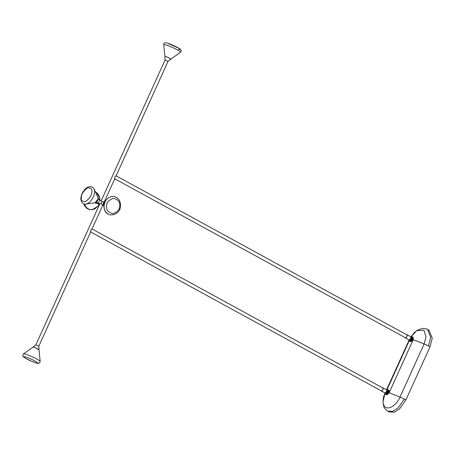 <?xml version="1.0" encoding="UTF-8"?>
<svg xmlns="http://www.w3.org/2000/svg" width="455" height="455" viewBox="0 0 455 455"><rect width="100%" height="100%" fill="white"/><g stroke="black" fill="none" stroke-linecap="round" stroke-linejoin="round"><path stroke-width="0.68" d="M170.119 59.042C173.236 60.162 167.144 56.716 165.626 56.5L164.898 56.448L163.715 44.749A9.191 1.052 -155.6 0 1 165.762 44.891A9.191 1.052 -155.6 0 1 177.029 49.749A9.191 1.052 -155.6 0 1 180.407 52.325C181.841 51.142 181.426 49.84 179.162 48.429L167.52 43.14C164.892 42.355 163.618 42.895 163.715 44.749M164.898 56.448L165.057 60.032L168.026 61.38L116.042 175.983L114.87 176.768L114.922 178.451L104.235 202.009M115.968 175.761L406.821 334.806A1.632 0.887 118.7 0 1 406.918 336.461A1.632 0.887 118.7 0 1 405.257 337.667L114.404 178.627M33.05 347.091L35.865 344.833L38.834 346.181L90.824 231.578L90.772 229.894L91.944 229.104L103.063 204.585M99.429 200.655A1.632 0.887 118.7 0 0 99.122 199.705L102.187 201.758L101.243 203.846L102.153 204.807L104.167 205.364M100.003 203.521L101.243 203.846M406.469 334.607A1.792 0.973 118.7 0 1 406.901 334.658A1.792 0.973 118.7 0 1 407.003 336.484A1.792 0.973 118.7 0 1 405.177 337.809A1.792 0.973 118.7 0 1 404.904 337.474M406.901 334.658L410.723 336.751L411.07 337.428L410.825 338.571L409.54 339.925L409 339.896L405.177 337.809M411.075 337.519L409.54 339.925M410.137 339.589A1.012 0.552 -61.3 0 0 411.03 338.804A1.012 0.552 -61.3 0 0 411.081 337.872M409.284 339.965A1.894 1.029 -61.3 0 0 410.296 340.295A1.894 1.029 -61.3 0 0 411.502 338.929A1.894 1.029 -61.3 0 0 410.933 336.956M409.255 339.965A2.019 1.098 -61.3 0 0 409.614 340.488A2.019 1.098 -61.3 0 0 409.756 340.545A2.019 1.098 -61.3 0 0 411.667 338.998A2.019 1.098 -61.3 0 0 411.553 336.945A2.019 1.098 -61.3 0 0 411.411 336.893A2.019 1.098 -61.3 0 0 410.916 336.927M409.779 340.556A2.019 1.098 -61.3 0 0 409.898 340.647A2.019 1.098 -61.3 0 0 410.04 340.704A2.019 1.098 -61.3 0 0 411.894 339.276A2.019 1.098 -61.3 0 0 411.838 337.104A2.019 1.098 -61.3 0 0 411.695 337.047M409.216 339.965A2.44 1.325 -61.3 0 0 409.221 340.095A2.44 1.325 -61.3 0 0 410.399 341.057A2.44 1.325 -61.3 0 0 412.179 339.214A2.44 1.325 -61.3 0 0 412.378 337.098A2.44 1.325 -61.3 0 0 411.007 336.831A2.44 1.325 -61.3 0 0 410.893 336.899M409.227 340.152A2.571 1.393 -61.3 0 0 409.233 340.215A2.571 1.393 -61.3 0 0 409.727 341.182A2.571 1.393 -61.3 0 0 412.344 339.282A2.571 1.393 -61.3 0 0 412.196 336.672A2.571 1.393 -61.3 0 0 411.11 336.774A2.571 1.393 -61.3 0 0 411.058 336.802M409.727 341.182L410.302 341.495A2.571 1.393 -61.3 0 0 411.383 341.392A2.571 1.393 -61.3 0 0 412.912 339.595A2.571 1.393 -61.3 0 0 413.265 337.951A2.571 1.393 -61.3 0 0 412.765 336.984L412.196 336.672M411.434 341.364A2.44 1.325 -61.3 0 0 411.485 341.335A2.44 1.325 -61.3 0 0 412.941 339.629A2.44 1.325 -61.3 0 0 413.276 338.065A2.44 1.325 -61.3 0 0 413.271 338.008M102.187 201.758L103.49 201.855M97.922 197.373L98.121 198.869L94.953 202.811M90.306 231.749L381.159 390.788A1.632 0.887 -61.3 0 0 382.82 389.582A1.632 0.887 -61.3 0 0 382.723 387.927L91.87 228.888M94.868 202.822L99.44 204.147L97.313 206.661A9.191 7.644 104.5 0 1 88.281 208.868A9.191 7.644 104.5 0 1 84.664 204.067M99.986 200.172L98.627 198.898M103.677 205.421L103.569 204.42L104.582 201.912M409.591 339.908L386.887 389.969M385.624 394.297L389.11 392.819L413.208 339.697L412.185 336.666M389.173 391.135A2.44 1.325 118.7 0 1 389.179 391.192A2.44 1.325 118.7 0 1 388.843 392.75A2.44 1.325 118.7 0 1 387.387 394.462A2.44 1.325 118.7 0 1 387.336 394.485M386.96 389.924A2.571 1.393 118.7 0 1 387.012 389.895A2.571 1.393 118.7 0 1 388.098 389.793L388.667 390.106A2.571 1.393 118.7 0 1 389.167 391.072A2.571 1.393 118.7 0 1 388.815 392.716A2.571 1.393 118.7 0 1 387.285 394.513A2.571 1.393 118.7 0 1 386.204 394.616L385.63 394.303A2.571 1.393 118.7 0 1 385.135 393.336A2.571 1.393 118.7 0 1 385.129 393.279M388.098 389.793A2.571 1.393 118.7 0 1 388.246 392.403A2.571 1.393 118.7 0 1 385.63 394.303M386.796 390.02A2.44 1.325 118.7 0 1 386.909 389.952A2.44 1.325 118.7 0 1 388.28 390.225A2.44 1.325 118.7 0 1 388.081 392.335A2.44 1.325 118.7 0 1 386.301 394.184A2.44 1.325 118.7 0 1 385.123 393.222A2.44 1.325 118.7 0 1 385.118 393.086M97.979 197.493A3.253 1.769 118.7 0 1 97.7 200.28A3.253 1.769 118.7 0 1 95.084 202.793L85.921 204.062A9.191 4.988 118.7 0 0 93.315 196.958A9.191 4.988 118.7 0 0 94.498 192.994A9.191 4.988 118.7 0 0 94.105 189.104L97.979 197.493M38.834 346.181L38.993 349.764A3.253 0.37 24.4 0 0 37.771 348.888A3.253 0.37 24.4 0 0 33.073 347.074L35.399 347.762L38.988 349.787M103.569 204.733L103.632 205.228A3.253 2.707 -75.5 0 1 104.451 202.071L104.155 202.464M380.807 390.595A1.792 0.973 -61.3 0 0 381.08 390.93A1.792 0.973 -61.3 0 0 382.905 389.605A1.792 0.973 -61.3 0 0 382.803 387.785A1.792 0.973 -61.3 0 0 382.371 387.734M381.08 390.93L385.442 393.046L386.977 390.646M385.442 393.046L386.727 391.698L386.972 390.549L386.625 389.872L382.803 387.785M405.911 399.928L404.353 399.08L397.988 408.044L392.739 411.326L387.762 411.132L389.321 411.98L394.297 412.173L399.547 408.891L405.911 399.928L430.009 346.807L432.25 338.219L429.065 330.239L427.512 329.386L430.692 337.365L428.451 345.954L430.009 346.807M387.597 390.168A2.019 1.098 118.7 0 1 387.74 390.225A2.019 1.098 118.7 0 1 387.796 392.403A2.019 1.098 118.7 0 1 385.942 393.825A2.019 1.098 118.7 0 1 385.8 393.768A2.019 1.098 118.7 0 1 385.681 393.683M386.818 390.054A2.019 1.098 118.7 0 1 387.313 390.015A2.019 1.098 118.7 0 1 387.455 390.072A2.019 1.098 118.7 0 1 387.569 392.119A2.019 1.098 118.7 0 1 385.658 393.672A2.019 1.098 118.7 0 1 385.516 393.615A2.019 1.098 118.7 0 1 385.158 393.092M386.835 390.077A1.894 1.029 118.7 0 1 387.404 392.051A1.894 1.029 118.7 0 1 386.198 393.416A1.894 1.029 118.7 0 1 385.186 393.092M386.039 392.716A1.012 0.552 -61.3 0 0 386.869 392.056A1.012 0.552 -61.3 0 0 386.983 390.999M178.451 49.288C180.954 50.095 180.715 49.532 177.74 47.599C172.968 45.147 169.63 43.691 167.741 43.231M97.956 202.782A1.632 1.359 104.5 0 0 98.911 204.005L98.843 203.988M103.592 205.012A1.632 1.359 -75.5 0 1 103.2 203.88M99.218 201.36A1.632 0.887 118.7 0 1 97.558 202.566L99.975 203.886M103.37 203.123A1.632 1.359 -75.5 0 1 104.309 202.23M91.756 192.425C91.614 195.479 89.59 198.488 85.665 201.446C82.093 201.787 80.671 200.297 81.4 196.981C81.536 193.921 83.566 190.912 87.491 187.96C91.057 187.619 92.479 189.104 91.756 192.425M100.106 200.24L99.611 197.754A9.191 7.644 104.5 0 0 95.823 192.243A9.191 7.644 104.5 0 0 95.47 192.061M119.71 205.541C119.984 209.152 117.737 211.865 112.954 213.679C108.25 212.519 106.129 210.108 106.595 206.445C106.316 202.839 108.569 200.126 113.352 198.306C118.055 199.472 120.177 201.883 119.71 205.541M108.068 213.969A9.191 7.644 -75.5 0 1 104.28 208.458A9.191 7.644 -75.5 0 1 104.093 206.189A9.191 7.644 -75.5 0 1 106.578 199.552A9.191 7.644 -75.5 0 1 106.686 199.421M385.004 393.205C383.025 396.823 381.307 406.184 386.778 407.782C392.403 409.045 398.648 400.855 400.025 397.073L389.11 392.819M409.199 339.959L386.54 389.827M413.208 339.697L424.123 343.952L426.016 337.036L423.929 330.165L416.843 330.649L410.859 336.854L414.243 332.662L417.895 329.898L422.632 328.385L425.55 328.618L427.512 329.386M386.534 389.827L409.09 340.107M404.353 399.08A4.891 0.557 -155.6 0 0 400.025 397.073L424.123 343.952A4.891 0.557 24.4 0 1 428.451 345.954M33.073 347.074L23.484 353.888A9.191 1.052 24.4 0 1 30.053 355.827A9.191 1.052 24.4 0 1 36.741 359.012A9.191 1.052 24.4 0 1 40.182 361.463L38.988 349.759M32.277 361.566C23.415 357.926 20.293 354.519 29.319 358.335C32.515 359.609 35.319 361.116 37.731 362.845C37.458 363.448 35.638 363.022 32.277 361.566M170.818 59.133L180.407 52.325M99.656 204.198L98.911 204.005M411.838 337.104L411.553 336.945M409.614 340.488L409.898 340.647M165.057 60.032L101.021 201.195M103.211 201.747L104.98 202.202M168.026 61.38L170.824 59.139M99.122 199.705L97.984 197.487M95.078 202.799L97.558 202.566M35.865 344.833L99.901 203.669M94.105 189.104C89.76 182.33 81.769 190.753 80.984 197.419C80.33 199.006 81.781 205.262 85.921 204.062M95.379 191.868L96.494 192.562L99.611 197.754M103.638 205.222L104.28 208.458C105.799 218.855 120.894 215.784 120.461 205.359C120.899 198.499 113.244 192.59 106.578 199.552L104.451 202.071M23.484 353.888L22.795 355.719C21.994 356.328 25.167 358.284 32.316 361.594C39.096 364.284 38.072 363.238 39.141 363.244L40.182 361.463M387.762 411.132C385.504 409.54 384.156 407.925 383.719 406.287L382.979 401.788L385.061 393.08M83.794 203.851L84.516 205.677L86.757 208.339L89.22 209.539L92.064 209.698L97.313 206.661M387.74 390.225L387.455 390.072M385.516 393.615L385.8 393.768"/></g></svg>
